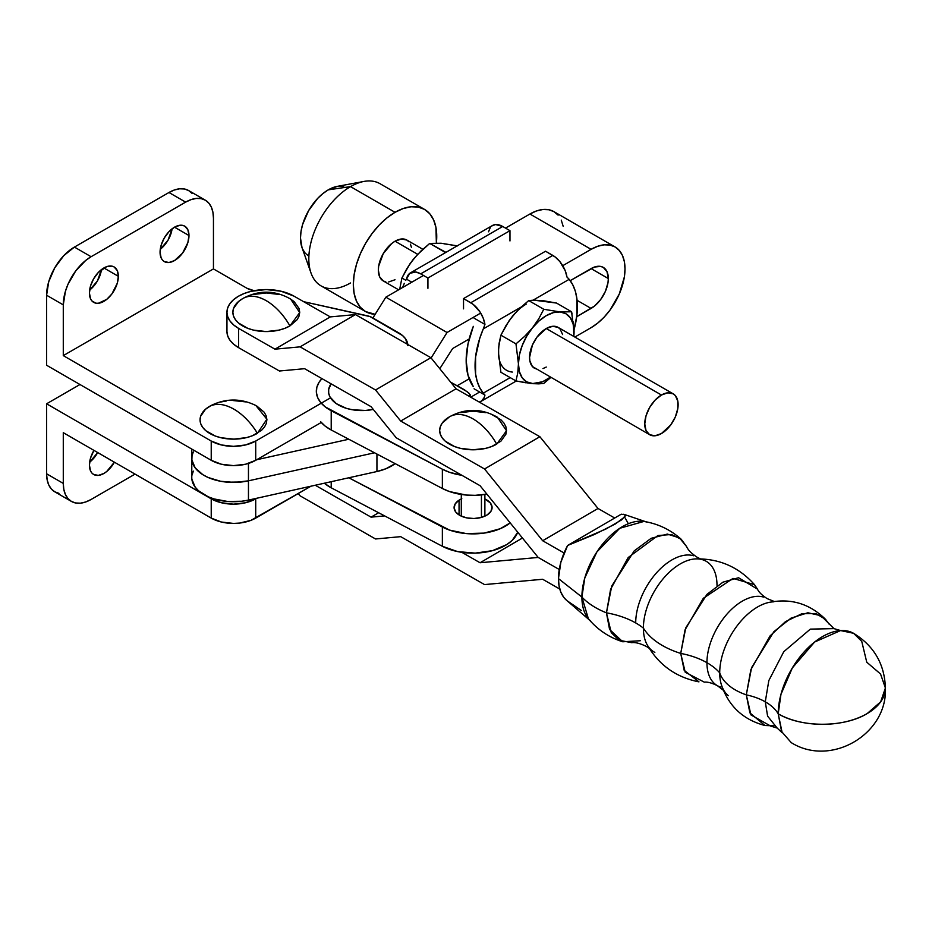 <?xml version="1.0" encoding="UTF-8"?>
<svg xmlns="http://www.w3.org/2000/svg" width="932" height="932" viewBox="0 0 932 932"><rect width="100%" height="100%" fill="white"/><g stroke="black" fill="none" stroke-linecap="round" stroke-linejoin="round"><path stroke-width="1.4" d="M765.673 603.295A53.637 30.814 119.8 0 0 719.714 672.846A56.712 32.748 0 0 0 746.299 694.864L751.588 667.627L773.921 631.64L791.012 618.149L807.858 612.767L820.964 615.679L833.977 628.622L810.339 629.123L783.777 651.701L768.818 680.581L765.277 701.819A52.879 30.523 0 0 0 746.299 694.864A52.879 30.523 180 0 1 765.277 701.819L767.595 716.102L777.148 728.043L767.595 716.102L765.277 701.819A52.879 30.523 180 0 1 778.208 713.819A62.922 36.325 0 0 0 867.191 713.562A62.922 36.325 0 0 0 885.4 688.002L880.67 701.819L867.191 713.562C844.147 727.706 801.485 727.834 778.208 713.819L782.169 732.75L777.148 728.043L770.706 726.098L750.959 714.914L746.299 694.864L750.842 669.724L770.077 635.904L785.501 621.621L801.823 613.745L815.826 613.524L825.612 619.407L829.037 624.056M723.348 690.263L717.349 685.649C711.827 682.935 707.481 681.77 704.301 682.154L685.23 672.252L680.721 653.414A67.279 38.841 180 0 1 706.945 662.699A50.13 28.799 -60.2 0 1 726.529 614.619A50.13 28.799 -60.2 0 1 763.529 597.074A50.13 28.799 119.8 0 0 726.529 614.619A50.13 28.799 119.8 0 0 706.945 662.699A67.279 38.841 0 0 0 680.721 653.414L685.742 627.912L706.934 594.383L722.976 582.162L738.54 577.735L757.483 589.14C758.753 592.076 761.968 595.233 767.106 598.6L774.131 601.443M649.208 648.288L646.342 646.435C640.179 643.406 635.321 642.16 631.733 642.672L619.186 640.284L611.276 632.665L606.441 612.825A71.368 41.206 180 0 1 635.706 622.937A51.318 29.486 -60.2 0 1 655.744 573.716A51.318 29.486 -60.2 0 1 693.618 555.763A51.318 29.486 119.8 0 0 655.744 573.716A51.318 29.486 119.8 0 0 635.706 622.937A71.368 41.206 0 0 0 606.441 612.825L611.765 586.007L634.249 550.859L651.142 538.312L667.347 534.083L679.498 537.892L686.628 546.641C688.002 549.985 691.544 553.55 697.276 557.324L700.328 558.851M773.49 601.839A53.637 30.814 119.8 0 0 719.714 672.846A67.279 38.841 0 0 0 706.945 662.699A50.13 28.799 119.8 0 0 720.925 687.175A50.13 28.799 -60.2 0 1 706.945 662.699A67.279 38.841 180 0 1 719.714 672.846A53.637 30.814 119.8 0 0 728.37 695.703M481.436 517.4L481.436 494.915L481.436 517.4M242.658 298.624A33.424 19.304 0 0 0 241.936 299.055A33.424 19.304 0 0 0 243.007 326.118A33.424 19.304 0 0 0 289.922 325.92A46.542 26.865 -120 0 0 266.284 300.71C275.511 306.209 283.386 314.608 289.922 325.92L299.708 312.57L290.644 299.055C274.87 290.108 259.003 289.899 243.031 298.403A46.542 26.865 -120 0 0 242.658 298.624L243.031 298.403A46.542 26.865 -120 0 1 266.284 300.71C257.057 295.549 249.182 294.85 242.658 298.624L238.499 301.549L233.501 308.504L232.86 312.267L233.501 316.03L235.4 319.653L238.487 322.985L247.702 328.309L253.481 330.103L266.272 331.571L279.064 330.103L284.854 328.32L289.922 325.92L297.168 319.664L299.067 316.041L299.72 312.278L299.079 308.515L294.081 301.549L289.934 298.624M885.4 688.002C884.619 664.167 874.053 645.958 853.7 633.376A62.922 36.15 119.8 0 0 805.481 650.466A62.922 36.15 119.8 0 0 778.208 713.819A52.879 30.523 0 0 0 765.277 701.819L768.818 680.581L783.777 651.701L810.339 629.123L833.977 628.622L840.571 630.556L814.603 642.032L792.328 667.953L780.946 694.41L778.208 713.819L781.598 731.562L791.245 742.629C830.983 767.572 887.648 734.043 885.4 688.002L880.554 674.011L866.748 662.186L861.751 641.379L853.572 633.294L840.571 630.556M692.732 559.2A52.297 30.045 119.8 0 0 643.395 628.121A80.315 46.367 0 0 0 680.721 653.414L685.043 629.869L703.311 598.297L733.018 578.399L754.512 584.679L757.483 589.14M716.988 585.203A52.297 30.045 119.8 0 0 699.186 559.014A52.297 30.045 119.8 0 0 662.093 580.03A52.297 30.045 119.8 0 0 643.395 628.121A71.368 41.206 0 0 0 635.706 622.937A71.368 41.206 180 0 1 643.395 628.121A52.297 30.045 119.8 0 0 654.846 652.412M681.292 539.348C670.586 529.749 658.143 523.772 643.954 521.431L619.757 528.281L596.876 551.954L584.795 577.991L581.906 597.062A78.404 45.272 0 0 0 606.441 612.825L610.6 589.292L628.203 557.534L657.91 535.551L671.483 534.49L681.292 539.348L686.628 546.641M566.458 600.196L563.709 597.272L560.831 592.123L559.06 585.844L558.466 578.621L560.831 562.357L567.611 545.476L621.26 514.196L624.871 514.709L625.395 515.501L621.772 519.788L605.917 529.027L567.611 545.476A51.12 29.37 119.8 0 0 558.466 578.621L581.906 597.062A57.33 32.935 -60.2 0 1 604.717 541.608A57.33 32.935 -60.2 0 1 647.344 522.269M623.485 514.278L624.871 514.709L625.046 516.619L615.26 524.017L594.36 534.514L567.611 545.476L621.26 514.196L624.871 514.709M473.095 418.922C482.322 424.421 490.197 432.821 496.721 444.133L506.519 430.782L497.443 417.268C481.681 408.321 465.802 408.111 449.83 416.616A46.542 26.865 -120 0 0 449.457 416.837L449.83 416.616A46.542 26.865 -120 0 1 473.095 418.922C463.856 413.761 455.981 413.062 449.457 416.837A33.424 19.304 0 0 0 448.735 417.268A33.424 19.304 0 0 0 449.818 444.343A33.424 19.304 0 0 0 496.721 444.133A46.542 26.865 -120 0 0 473.095 418.922M625.162 518.017L628.04 523.167M400.702 536.657L484.547 584.585L542.669 579.273L559.783 589.059L542.669 579.273L484.547 584.585L400.702 536.657L375.549 538.976L400.702 536.657M384.613 515.885L371.064 517.144L378.613 512.74L371.064 517.144L315.249 485.234L371.064 517.144L384.613 515.885M298.24 493.552L300.104 495.847L375.549 538.976L300.104 495.847L298.24 493.552M522.456 538.02L480.05 562.753L461.853 552.338L480.05 562.753L522.456 538.02M538.183 557.441L480.05 562.753L538.183 557.441L559.247 569.487L538.183 557.441L559.247 569.487L538.183 557.441L480.05 485.688L538.183 557.441M590.795 621.19A57.33 32.935 -60.2 0 1 581.906 597.062L558.466 578.621A51.12 29.37 119.8 0 0 566.388 600.138L589.607 620.164M640.319 640.738L622.739 641.775L609.575 629.449L606.441 612.825A78.404 45.272 180 0 1 581.906 597.062L588.36 618.697C597.575 629.729 609.039 637.43 622.739 641.775M646.913 644.303C658.481 664.772 675.84 677.296 698.965 681.863L684.216 670.399L680.721 653.414A80.315 46.367 180 0 1 643.395 628.121A52.297 30.045 119.8 0 0 649.313 647.903M774.073 725.853L764.951 725.515L749.887 712.864L746.299 694.864A56.712 32.748 180 0 1 719.714 672.846A53.637 30.814 119.8 0 0 722.568 687.874M567.611 601.105L581.312 610.472M226.954 331.652L227.757 336.079L230.029 340.331L233.699 344.246L238.615 347.671L238.615 328.402A39.33 22.706 180 0 1 226.954 312.267A39.33 22.706 180 0 1 251.151 291.32A39.33 22.706 180 0 1 293.953 296.131L330.289 316.903L355.442 314.585L300.104 346.855L274.952 349.174L330.289 316.903L274.952 349.174L238.615 328.402L233.699 324.977L230.029 321.062L227.757 316.81L226.954 312.383L227.676 307.956L229.878 303.681L233.478 299.755L238.336 296.294L244.277 293.452L251.058 291.332L266.086 289.561L281.149 291.25L293.953 296.131L330.289 316.903L355.442 314.585L430.899 357.713L375.549 389.984L300.104 346.855L355.442 314.585L430.899 357.713L456.039 388.795L400.702 421.054L375.549 389.984L430.899 357.713L456.039 388.795L539.884 436.712L484.547 468.982L400.702 421.054L456.039 388.795L539.884 436.712L598.018 508.476L542.669 540.746L484.547 468.982L539.884 436.712L598.018 508.476L614.701 518.017L598.018 508.476L542.669 540.746L564.07 552.979L542.669 540.746L484.547 468.982L400.702 421.054L375.549 389.984L300.104 346.855L274.952 349.174L238.615 328.402L238.615 347.671L279.437 371.006L304.589 368.688L371.064 406.678L396.205 437.76L480.05 485.688L396.205 437.76L371.064 406.678L304.589 368.688L279.437 371.006L238.615 347.671A39.33 22.706 0 0 1 226.954 331.536L226.954 312.267M449.457 416.837L442.211 423.093L440.312 426.716L439.659 430.479L440.3 434.242L442.199 437.865L445.286 441.197L454.513 446.533L460.292 448.315L473.083 449.783L485.875 448.315L491.653 446.533L500.88 441.209L505.878 434.254L506.519 430.491L505.878 426.728L503.979 423.105L500.892 419.761L491.665 414.437M485.887 412.655L473.095 411.187L460.303 412.655M279.087 294.442L266.296 292.974L253.504 294.442M320.655 421.718L325.233 426.157L331.21 429.99L331.21 410.721A45.621 26.341 180 0 1 316.332 391.265A45.621 26.341 180 0 1 321.936 378.602L319.035 382.318L316.845 387.328L316.379 392.477L317.661 397.591L320.655 402.449L325.233 406.888L442.362 469.215L442.362 488.485L449.527 491.572L466.268 495.055L475.203 495.323L486.888 494.123A45.621 26.341 0 0 1 442.362 488.485L331.21 429.99L442.362 488.485L442.362 469.215L331.21 410.721L331.21 429.99A45.621 26.341 0 0 1 321.272 422.452L255.718 460.303L255.718 441.034L330.522 397.848L255.718 441.034A31.467 18.162 180 0 1 211.226 441.034L221.432 444.972L233.478 446.346L245.512 444.972L255.718 441.034L255.718 460.303L321.272 422.452M461.853 475.273L449.527 472.303L442.362 469.215A45.621 26.341 180 0 0 461.853 475.273M469.437 393.584L464.451 389.809L450.68 382.167L467.468 391.883L470.276 394.842L468.458 395.89L470.276 394.842L469.961 395.622M461.818 498.725L459.057 500.158L459.057 514.942L459.057 500.158A18.99 10.963 180 0 1 461.293 498.958M484.885 498.958A18.99 10.963 180 0 1 492.084 507.544A18.99 10.963 180 0 1 487.133 514.942L490.954 511.272L492.061 507.043L490.279 502.884L484.885 498.958M510.188 522.875L500.158 528.747L484.046 533.116L466.268 533.593L449.527 530.098L348.801 477.778L442.362 527.011L442.362 546.28L331.21 487.797L331.21 481.693L331.21 487.797L442.362 546.28L457.6 551.593L475.203 553.13L492.48 550.661L506.81 544.556L512.157 540.42L517.738 532.207A45.621 26.341 0 0 1 487.121 551.872A45.621 26.341 0 0 1 442.362 546.28L442.362 527.011A45.621 26.341 180 0 0 510.188 522.875M459.057 500.158L455.224 503.828L454.117 508.057L455.899 512.216L460.292 515.652L466.641 517.866L473.969 518.507L481.168 517.481L487.133 514.942A18.99 10.963 180 0 1 466.233 517.773A18.99 10.963 180 0 1 454.094 507.544A18.99 10.963 180 0 1 459.057 500.158M324.324 483.219L331.21 487.797A45.621 26.341 0 0 1 324.324 483.219M331.093 383.833A33.424 19.304 0 0 0 337.733 404.57A33.424 19.304 0 0 0 373.278 409.416L365.449 410.453L352.459 409.765L346.389 408.344L336.242 403.603L330.021 396.985L328.705 393.281L328.658 389.494L331.093 383.833M118.341 276.303A20.446 11.801 -60 0 1 109.417 296.889A20.446 11.801 -60 0 1 93.666 302.364A20.446 11.801 -60 0 1 89.425 293.009A20.446 11.801 -60 0 1 98.349 272.424A20.446 11.801 -60 0 1 114.112 266.948A20.446 11.801 -60 0 1 118.341 276.303L103.883 267.962L118.341 276.303L117.246 283.328L111.922 293.906L106.702 299.405L98.349 303.273L95.856 303.18L91.86 300.873L90.521 298.753L89.425 293.009L90.521 285.984L93.666 278.75L98.349 272.424L106.702 266.645L111.922 266.133L114.112 266.948L117.246 270.548L118.341 276.303M89.635 290.085A20.446 11.801 120 0 0 101.46 269.604L97.429 280.928L89.635 290.085M188.975 235.528A20.446 11.801 -60 0 1 180.051 256.102A20.446 11.801 -60 0 1 164.288 261.589A20.446 11.801 -60 0 1 160.059 252.222A20.446 11.801 -60 0 1 168.983 231.649A20.446 11.801 -60 0 1 184.746 226.161A20.446 11.801 -60 0 1 188.975 235.528L174.517 227.175L188.975 235.528L187.88 242.553L182.555 253.12L174.517 260.576L168.983 262.498L164.288 261.589L162.494 260.098L161.154 257.978L160.059 252.222L161.154 245.198L164.288 237.975L168.983 231.649L174.517 227.175L180.051 225.253L182.555 225.358L184.746 226.161L187.88 229.773L188.975 235.528M160.269 249.298A20.446 11.801 120 0 0 172.094 228.818L168.063 240.141L160.269 249.298M233.478 408.927C242.681 414.239 250.661 422.371 257.407 433.31L266.878 419.225L255.869 405.513C240.934 398.209 226.01 398.209 211.075 405.513L209.537 406.364C216.282 403.032 224.263 403.882 233.478 408.927A48.476 28.344 -120.6 0 0 209.537 406.364A33.424 19.304 0 0 0 210.143 433.66A33.424 19.304 0 0 0 257.407 433.31A48.476 28.344 -120.6 0 0 233.478 408.927M114.38 462.19A20.446 11.801 -60 0 1 93.666 474.481A20.446 11.801 -60 0 1 89.425 465.115L90.521 458.09L93.946 450.389A20.446 11.801 -60 0 0 89.425 465.115L90.521 470.87L91.86 472.99L93.666 474.481L98.349 475.39L103.883 473.468L106.702 471.51L114.38 462.19M89.635 462.19A20.446 11.801 120 0 0 97.697 452.556L89.635 462.19M71.426 501.428L54.743 491.793A39.33 22.706 120 0 1 46.6 473.782L46.6 403.789L79.966 384.52L46.6 403.789L46.6 473.782L63.283 483.417L63.819 489.37L65.403 494.484L67.966 498.55L71.426 501.428L75.643 502.977L80.455 503.175L85.662 501.987L91.091 499.47L135.035 474.108L91.091 499.47A39.33 22.706 -60 0 1 71.426 501.428A39.33 22.706 -60 0 1 63.283 483.417L63.283 432.681L211.226 518.099L211.226 498.83L46.6 403.789L211.226 498.83A31.467 18.162 180 0 0 255.718 498.83L255.718 518.099L255.718 498.83L256.708 498.259L245.512 502.767L233.478 504.154L221.432 502.767L211.226 498.83L211.226 518.099A31.467 18.162 0 0 0 255.718 518.099L310.985 486.189L250.953 520.359L239.606 523.073L233.478 523.423L221.432 522.037L211.226 518.099L63.283 432.681L63.283 483.417L46.6 473.782L47.136 479.747L48.72 484.85L51.283 488.916L54.743 491.793L58.961 493.354M168.96 192.505L74.409 247.085L91.091 256.719L185.643 202.127L168.96 192.505L185.643 202.127L91.091 256.719L74.409 247.085A39.33 22.706 120 0 0 46.6 295.246L63.283 304.88A39.33 22.706 -60 0 1 91.091 256.719L85.662 260.471L75.643 271.049L67.966 284.342L65.403 291.378L63.283 304.88L63.283 355.616L213.451 268.917L213.451 218.193L212.915 212.228L211.331 207.125L208.768 203.06L205.308 200.182L201.091 198.621L196.279 198.434L191.072 199.623L185.643 202.127A39.33 22.706 -60 0 1 205.308 200.182A39.33 22.706 -60 0 1 213.451 218.193L213.451 268.917L63.283 355.616L211.226 441.034L211.226 460.303L46.6 365.251L46.6 295.246L46.6 365.251L211.226 460.303A31.467 18.162 0 0 0 255.718 460.303L245.512 464.241L233.478 465.616L221.432 464.241L211.226 460.303L211.226 441.034L63.283 355.616L63.283 304.88L46.6 295.246L48.72 281.744L54.743 267.845L63.772 255.671L74.409 247.085L168.96 192.505A39.33 22.706 120 0 1 188.625 190.547L184.408 188.986L179.596 188.8L174.377 189.988L168.96 192.505M407.867 345.667L405.478 338.712L402.566 335.578L370.097 316.612L303.646 301.677L367.173 315.75A15.728 9.087 180 0 1 372.649 317.812L398.651 332.817A31.467 18.162 180 0 1 407.808 344.514M254.075 290.691L246.968 288.268L213.451 268.917L246.968 288.268A15.728 9.087 180 0 0 252.456 290.33L254.075 290.691M256.801 406.014L264.187 412.224L266.168 415.835L266.901 419.586L266.342 423.361L264.513 426.996L261.508 430.351L252.397 435.745L246.665 437.574L233.897 439.135L221.082 437.76L215.257 436.025L205.914 430.77L202.757 427.45L200.776 423.85L200.042 420.087L200.601 416.313L205.436 409.323L211.284 405.408M220.29 402.1L226.534 400.958M233.047 400.539L245.862 401.913M192.074 193.425L188.625 190.547L205.308 200.182M562.625 334.576L560.132 329.078L558.058 327.353L552.641 326.305L546.257 328.518L661.44 395.017A23.591 13.619 -60 0 1 673.23 393.852A23.591 13.619 -60 0 1 676.853 412.76A23.591 13.619 -60 0 1 661.44 433.555A23.591 13.619 -60 0 1 649.639 434.72A23.591 13.619 -60 0 1 646.027 415.812A23.591 13.619 -60 0 1 661.44 395.017L546.257 328.518A23.591 13.619 120 0 0 530.844 349.314A23.591 13.619 120 0 0 534.455 368.222L536.983 369.154M365.542 311.568L375.165 314.305A58.996 34.053 -60 0 1 365.542 311.568L360.346 307.269L356.502 301.164L354.125 293.498L353.321 284.563L354.125 274.707L356.502 264.304L360.346 253.749L365.542 243.45L371.856 233.815L379.068 225.195L386.897 217.937L395.028 212.31L350.537 186.621A58.996 34.053 120 0 0 311.999 238.615A58.996 34.053 120 0 0 321.051 285.879L365.542 311.568A58.996 34.053 -60 0 1 356.502 264.304A58.996 34.053 -60 0 1 395.028 212.31A58.996 34.053 -60 0 1 424.526 209.397A58.996 34.053 -60 0 1 436.374 242.984L435.943 227.466L433.566 219.801L429.722 213.696L424.526 209.397L380.035 183.709A58.996 34.053 120 0 0 350.537 186.621L328.297 189.837A39.33 22.706 120 0 0 301.968 247.481L311.043 273.099A58.996 34.053 -60 0 1 350.537 186.621A58.996 34.053 -60 0 1 363.958 181.437L337.244 186.377A39.33 22.706 120 0 0 328.297 189.837L350.537 186.621L395.028 212.31L403.172 208.547L411 206.764L418.212 207.055L424.526 209.397M350.537 282.955A58.996 34.053 -60 0 1 311.043 273.099M408.903 241.772L406.83 240.048A23.591 13.619 120 0 0 395.028 241.213L417.687 254.296L395.028 241.213A23.591 13.619 120 0 0 379.615 262.009A23.591 13.619 120 0 0 383.238 280.916L385.766 281.848M577.397 306.686A72.358 41.777 -60 0 1 574.03 329.718L576.873 315.447L576.873 298.531L575.3 291.157L572.726 284.703L569.184 279.32A72.358 41.777 -60 0 1 577.397 306.686M525.986 382.819L515.967 380.943L517.773 372.823L518.448 363.841L515.967 343.873L524.681 336.336L532.347 328.006L538.731 318.837L543.775 309.273L528.712 300.582L543.775 309.273L560.155 311.952L571.584 311.766L556.52 303.063L533.78 300.151L528.712 300.582L520.056 308.061L512.332 316.449L505.994 325.548L500.903 335.182L499.098 343.291L498.422 352.284L500.903 372.252L515.967 380.943L500.903 372.252L498.422 352.284A39.33 22.706 120 0 0 512.332 372.066M526.231 304.123A39.33 22.706 120 0 0 512.332 316.449L520.056 308.061L528.712 300.582L533.78 300.151L543.845 300.803L556.52 303.063L571.584 311.766L572.027 313.851M573.39 321.983L573.786 336.44A39.33 22.706 -60 0 0 574.065 331.734L571.584 311.766L560.155 311.952L565.922 313.735L570.337 317.824L573.122 323.975L574.065 331.734A39.33 22.706 -60 0 0 560.155 311.952L543.775 309.273L538.731 318.837L532.347 328.006L539.057 320.923L546.257 315.68L553.457 312.616L560.155 311.952A39.33 22.706 -60 0 0 532.347 328.006L524.681 336.336L515.967 343.873L500.903 335.182L515.967 343.873L518.448 363.841L519.392 354.987L522.176 345.632L526.592 336.44L532.347 328.006A39.33 22.706 -60 0 0 518.448 363.841L517.773 372.823L515.967 380.943L531.03 383.495M543.775 383.436L550.684 377.588L543.775 383.436L538.708 383.868L543.775 383.436M533.43 383.716L526.592 381.84L522.176 377.751L519.392 371.612L518.448 363.841A39.33 22.706 -60 0 0 532.347 383.623L538.708 383.868M550.183 377.309L542.622 381.724L532.347 383.623A39.33 22.706 -60 0 0 550.183 377.309M673.23 393.852L558.058 327.353A23.591 13.619 120 0 0 546.257 328.518L536.983 337.116L532.382 345.096L529.574 357.422L529.889 360.999L532.382 366.497L649.639 434.72L655.056 435.768L661.44 433.555L670.702 424.957L675.316 416.977L677.797 408.6L677.797 401.086L675.316 395.576L673.23 393.852L667.825 392.803L661.44 395.017L655.056 400.178L649.639 407.47L646.027 415.812L644.758 423.92L646.027 430.561L649.639 434.72M542.995 368.559L546.257 367.057M498.667 356.339L498.597 347.671L500.903 335.182L508.988 320.911L515.594 312.709M566.982 277.072L569.184 279.32L566.982 277.072A20.446 11.801 -120 0 0 552.793 255.391L470.753 302.749A20.446 11.801 60 0 1 484.943 324.429L474.05 318.138L484.943 324.429L479.747 338.386L475.588 357.003L475.588 373.918L477.161 381.305L479.747 387.747L483.277 393.141L510.177 377.611L483.277 393.141L484.943 395.075A20.446 11.801 60 0 1 480.982 401.377A20.446 11.801 60 0 1 479.293 402.076L481.728 400.888L484.256 397.44L484.943 395.075L483.277 393.141A72.358 41.777 -60 0 1 483.277 328.914L484.943 324.429L483.172 318.068L479.945 311.859L473.235 304.426L463.53 298.578L463.53 308.853L463.53 298.578L470.753 302.749L552.793 255.391L545.558 251.221L463.53 298.578L545.558 251.221L555.262 257.069L559.934 261.694L565.211 270.699L566.982 277.072M521.093 307.082L483.277 328.914L521.093 307.082M509.303 320.526L512.332 316.449M473.328 386.64L467.992 375.212L466.163 360.637L467.992 343.955L473.328 326.351A72.358 41.777 120 0 0 473.328 386.64M474.05 388.784L484.943 395.075L474.05 388.784M533.069 300.174L569.184 279.32L533.069 300.174M404.302 283.316A72.358 41.777 120 0 0 402.624 287.499L404.302 283.316M491.77 225.975L495.591 224.542L502.732 226.488L420.705 273.857L415.823 272.016L409.731 273.332L406.515 279.146L411.804 282.198L406.515 279.146A20.446 11.801 60 0 1 410.476 272.843A20.446 11.801 60 0 1 420.705 273.857L502.732 226.488A20.446 11.801 -120 0 0 492.515 225.474L410.476 272.843M488.543 231.788L490.314 227.466M502.732 226.488L509.967 230.67L509.967 240.945L509.967 230.67L502.732 226.488M420.705 273.857L427.928 278.027L509.967 230.67L427.928 278.027L420.705 273.857M427.928 288.303L427.928 278.027L427.928 288.303M410.301 263.372L413.33 259.294L406.993 268.393L401.913 278.027L399.712 289.176L401.913 278.027L409.987 263.756L417.047 254.995L429.722 243.427L445.939 252.362L444.774 252.118L444.18 253.388L444.774 252.118L429.722 243.427L441.139 243.24L457.53 245.908L444.168 243.823M413.33 259.294L421.066 250.906L429.722 243.427L437.877 243.264M401.913 278.027L405.816 280.276L401.913 278.027M422.813 249.275L406.83 240.048L401.424 239L395.028 241.213L391.778 243.462L383.238 253.667L378.672 266.168L378.345 270.117L379.615 276.757L383.238 280.916L398.628 289.805M388.644 281.965L395.028 279.751M411.396 247.271L410.453 244.207M343.745 186.33L338.933 186.144M337.349 186.365L328.297 189.837L322.868 193.588L317.649 198.423L308.632 210.597L302.597 224.495L301.024 231.427L300.488 238.01L302.003 247.586M302.597 249.065L305.172 253.143L308.632 256.009M536.879 300.419L543.158 300.978M608.328 278.551A24.383 14.073 -60 0 1 591.086 308.422L577.083 300.337L591.086 308.422L576.722 316.717L594.453 306.092L600.662 299.533L605.427 291.297L608.002 282.629L608.328 278.551L591.086 268.602L608.328 278.551A24.383 14.073 -60 0 0 603.284 267.391L607.012 271.69L608.328 278.551M529.912 214.01L591.086 249.333A47.975 27.704 -60 0 1 615.073 246.957A47.975 27.704 -60 0 1 625.011 268.917A47.975 27.704 -60 0 1 591.086 327.68L597.703 323.113L604.076 317.206L609.936 310.205L619.291 293.988L624.358 276.944L625.011 268.917L624.358 261.659L622.436 255.426L619.291 250.463L615.073 246.957L609.936 245.058L604.076 244.825L597.703 246.269L591.086 249.333L562.73 265.702L591.086 249.333L529.912 214.01L505.517 228.095L529.912 214.01A47.975 27.704 120 0 1 553.899 211.634L548.762 209.735L542.89 209.502L536.529 210.947L529.912 214.01M376.936 471.522A41.684 24.069 0 0 0 395.133 463.623L385.976 468.726L376.936 471.522L376.936 454.047L376.936 471.522L248.46 500.1L248.46 480.83L248.46 500.1L376.936 471.522M374.524 452.789L248.46 480.83A41.684 24.069 180 0 1 191.782 458.369A41.684 24.069 0 0 0 248.46 480.83L374.524 452.789L248.46 480.83L248.46 463.425L248.46 480.83L374.524 452.789M191.782 449.073L191.782 477.638A41.684 24.069 0 0 0 248.46 500.1L241.656 501.241L227.536 501.463L214.092 498.946L208.116 496.744L198.528 490.756L195.184 487.145L191.875 479.223M348.801 439.24L256.708 459.732L348.801 439.24M193.343 471.114L192.015 475.134M470.718 397.183L479.654 392.023L470.718 397.183M574.858 337.058L591.086 327.68L574.858 337.058M447.045 332.503L385.86 297.18L423.478 275.464L385.86 297.18L447.045 332.503L431.108 357.981L447.045 332.503L480.702 313.07L447.045 332.503M372.882 317.94L385.86 297.18L372.882 317.94M457.297 385.662L469.157 378.811L457.297 385.662M591.086 268.602A24.383 14.073 -60 0 1 603.284 267.391L600.662 266.424L594.453 267.041L570.221 280.649L591.086 268.602M469.157 338.992L452.661 348.521L439.788 368.699L452.661 348.521L469.157 338.992M563.184 226.336L561.25 220.103M558.117 215.141L553.899 211.634L615.073 246.957M193.343 451.845L192.015 455.865L191.875 459.954L192.947 463.996L195.184 467.887L202.885 474.726L208.116 477.475L220.628 481.273L234.608 482.427L248.46 480.83L241.656 481.972L227.536 482.193L220.628 481.273L208.116 477.475L202.885 474.726L195.184 467.887L191.875 459.954M191.91 456.54L192.015 455.865M461.293 494.461L461.293 516.142M825.612 619.407C809.384 603.365 790.115 597.796 767.793 602.678M754.512 584.679C738.843 567.075 719.248 558.478 695.726 558.897M624.37 514.476L645.853 521.757M448.735 417.268L449.83 416.616M764.951 725.515C742.897 719.667 728.323 705.885 721.217 684.181M241.936 299.055L243.031 298.403M484.885 494.461L484.885 516.142M470.276 395.261L469.821 396.659M481.017 401.366L516.258 381.013"/></g></svg>
